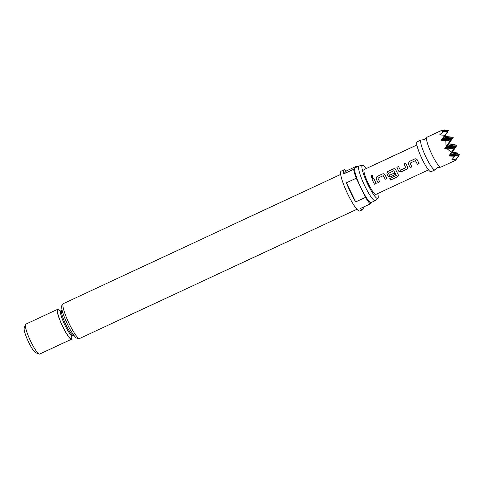 <?xml version="1.0" encoding="UTF-8"?>
<svg xmlns="http://www.w3.org/2000/svg" width="484" height="484" viewBox="0 0 484 484"><rect width="100%" height="100%" fill="white"/><g stroke="black" fill="none" stroke-linecap="round" stroke-linejoin="round"><path stroke-width="0.73" d="M371.524 175.589L372.619 175.692L372.335 177.61L371.282 177.537L371.524 175.589M371.331 177.561L371.555 175.619L372.619 175.692M455.498 160.331L458.735 155.503L450.562 154.112L449.497 155.328L458.735 155.503L455.498 160.331L440.882 167.137A16.486 2.783 -115 0 1 440.5 167.168A16.486 2.783 -115 0 1 431.922 154.475A16.486 2.783 -115 0 1 426.688 137.523A16.486 2.783 -115 0 1 426.955 137.244L441.565 130.438L448.39 130.577L441.886 139.525L451.124 139.701L445.691 147.426L454.93 147.602L446.756 146.21L451.124 139.701L442.957 138.309L441.263 140.239L444.736 135.278L439.66 134.891L443.114 131.715L441.269 130.765L439.623 131.394L441.541 130.45L444.663 129.948L448.39 130.577L444.022 137.093L453.26 137.268L447.827 144.994L457.065 145.17L448.759 143.929L445.691 147.426L450.059 140.917L446.03 146.64L445.849 140.838L441.263 140.239M411.836 166.847L410.184 167.615L408.314 163.834L409.155 161.559L414.927 158.867L416.022 158.764M419.041 163.495L417.389 164.264L415.46 160.64L410.105 163.132L411.836 166.883L410.184 167.658L408.296 163.84L409.131 161.553L414.903 158.861L416.01 158.764L417.147 159.714L419.041 163.531L417.389 164.3L415.441 160.646M407.679 168.136L406.772 169.243L401 171.935L398.689 171.161L396.868 167.27L398.52 166.502L400.395 170.229L405.731 167.742L404.073 163.913L405.725 163.144L407.546 167.034L407.679 168.136L406.778 169.206L401 171.899L398.701 171.136L396.892 167.276L398.544 166.508M405.731 167.742L404.098 163.919L405.743 163.15M395.004 174.688L390.279 176.896L387.974 176.128L386.867 173.829L387.708 171.554L393.48 168.862L394.575 168.759M396.287 175.601L393.831 170.713L388.422 173.369L389.493 175.311L394.182 173.127L395.004 174.724L390.273 176.932L387.968 176.152L386.849 173.835L387.684 171.548L393.456 168.856L394.557 168.759L395.7 169.709L398.284 174.797L398.423 175.45L397.509 176.854L390.582 180.078L389.759 178.644L396.342 175.45L393.813 170.725M379.662 181.839L378.01 182.607L376.141 178.82L376.982 176.551L382.759 173.859L383.848 173.756L384.98 174.706L386.867 178.517L385.216 179.286L383.267 175.638L377.931 178.118L379.662 181.875L378.01 182.643L376.122 178.826L376.957 176.545L382.735 173.853L383.836 173.756M386.867 178.481L385.216 179.249L383.267 175.638M376.141 183.478L374.489 184.247L373.164 181.615L371.9 178.898L373.551 178.13L376.141 183.515L374.489 184.283L373.152 181.627L371.924 178.905L373.575 178.136M452.256 152.188L457.065 145.17L452.256 152.188L457.646 153.011L457.059 153.821M455.771 160.016L459.8 154.287L451.626 152.896L450.562 154.112L459.8 154.287L455.668 160.071M456.255 159.024L451.723 159.962L454.821 156.235L448.868 156.042L451.384 152.339L447.016 148.691L444.76 148.491L446.03 146.64M426.688 137.523L424.474 139.616L421.443 139.967A16.486 2.783 65 0 0 421.062 139.991A16.486 2.783 65 0 0 426.029 157.215A16.486 2.783 65 0 0 434.989 169.884A16.486 2.783 65 0 0 435.255 169.612L437.476 167.512L440.5 167.168M421.062 139.991L417.135 141.824A16.486 2.783 65 0 0 422.096 159.048A16.486 2.783 65 0 0 431.062 171.717L434.989 169.884M416.899 144.964L364.283 169.479A13.74 2.317 65 0 0 368.415 183.835A13.74 2.317 65 0 0 375.886 194.387L428.509 169.872M366.116 168.626A18.241 3.079 65 0 0 362.516 165.359A18.241 3.079 65 0 0 367.87 184.458A18.241 3.079 65 0 0 377.907 198.392A18.241 3.079 65 0 0 377.72 193.533M377.907 198.392L375.342 200.564A19.124 3.231 -115 0 1 375.215 200.642A19.124 3.231 -115 0 1 364.815 185.953A19.124 3.231 -115 0 1 359.061 165.97A19.124 3.231 -115 0 1 359.201 165.927L362.516 165.359M359.061 165.97L355.129 167.803A19.124 3.231 65 0 0 360.889 187.78A19.124 3.231 65 0 0 371.288 202.475L375.215 200.642M344.106 169.787A21.986 3.709 -115 0 1 346.356 170.955L356.182 166.381L353.598 169.321L343.779 173.895A21.986 3.709 -115 0 1 344.106 169.787L341.159 171.161A21.986 3.709 65 0 0 347.772 194.126A21.986 3.709 65 0 0 359.727 211.012L362.673 209.639A21.986 3.709 -115 0 1 360.417 208.471L370.236 203.897L371.621 202.318M363.23 207.164A21.986 3.709 -115 0 1 362.673 209.639M365.481 197.363L355.655 201.937A21.986 3.709 -115 0 1 350.719 192.753A21.986 3.709 -115 0 1 346.453 182.807L356.272 178.233L365.481 197.363A21.986 3.709 65 0 0 370.236 203.897M39.162 354.034L35.634 352.691A13.74 2.317 -115 0 1 28.61 342.152A13.74 2.317 -115 0 1 24.2 328.152L25.44 324.582A16.486 2.783 65 0 0 30.734 341.389A16.486 2.783 65 0 0 39.162 354.034A16.486 2.783 65 0 0 39.694 354.052L71.614 339.181A16.486 2.783 65 0 0 71.874 336.174M60.155 311.024A16.486 2.783 65 0 0 57.687 309.294A16.486 2.783 65 0 0 62.648 326.519A16.486 2.783 65 0 0 71.614 339.181M57.687 309.294L25.767 324.165A16.486 2.783 65 0 0 25.44 324.582M353.598 169.321A21.986 3.709 65 0 0 356.272 178.233M356.793 167.028A21.986 3.709 65 0 0 356.182 166.381M346.453 182.807L355.655 201.937M346.356 170.955L343.779 173.895M457.646 153.011L451.626 152.896L455.995 146.386L447.827 144.994L452.195 138.484L446.756 146.21L455.995 146.386L448.868 156.042M447.404 132.053L444.645 136.379L453.26 137.268L448.759 143.929M447.561 132.053L442.957 138.309L452.195 138.484L444.022 137.093L444.645 136.379M447.016 148.691L453.865 148.818L445.691 147.426L444.76 148.491M445.849 140.838L450.059 140.917L441.886 139.525L444.736 135.278M443.114 131.715L447.325 131.793L441.269 130.765M454.821 156.235L449.497 155.328L453.865 148.818L451.384 152.339M398.423 175.42L397.503 176.793L390.582 180.078M390.57 180.024L389.753 178.596M59.544 310.916L60.815 310.867A13.74 2.317 65 0 0 64.947 325.224A13.74 2.317 65 0 0 72.418 335.775L73.399 335.321A13.74 2.317 -115 0 1 65.933 324.764A13.74 2.317 -115 0 1 61.795 310.407L62.127 310.202M69.194 323.693A19.239 3.249 65 0 0 79.648 338.473C76.478 338.963 77.38 338.225 76.526 338.056C75.673 338.038 70.96 331.951 67.476 324.347C63.858 316.306 61.964 311.037 61.807 308.532L61.704 306.269C61.728 305.241 62.297 304.345 63.404 303.595A19.239 3.249 65 0 0 69.194 323.693M71.729 336.368A15.942 2.692 -115 0 1 62.714 326.44A15.942 2.692 -115 0 1 57.669 312.706A15.942 2.692 -115 0 1 59.919 311.018M79.648 338.473L356.938 209.282M72.418 335.775L71.565 336.719M60.815 310.867L61.795 310.407M63.404 303.595L340.688 174.409M73.399 335.321L73.774 335.194"/></g></svg>
